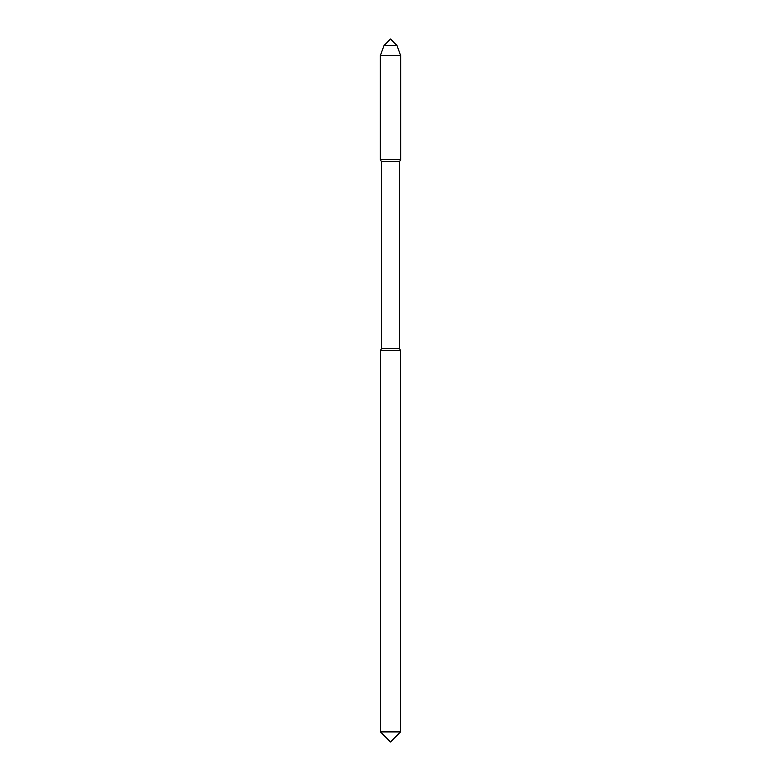 <?xml version="1.0" encoding="UTF-8"?>
<svg xmlns="http://www.w3.org/2000/svg" width="781" height="781" viewBox="0 0 781 781"><rect width="100%" height="100%" fill="white"/><g stroke="black" fill="none" stroke-linecap="round" stroke-linejoin="round"><path stroke-width="1.17" d="M390.5 741.95L400.536 731.914L390.5 741.95L380.464 731.914L390.5 741.95L400.536 731.914L400.536 350.386L399.54 348.648L381.46 348.648L380.464 350.386L380.464 731.914L400.536 731.914L400.536 350.386L399.54 348.648L399.54 161.54L400.643 159.627L380.357 159.627L381.46 161.54L381.46 348.648L380.464 350.386L400.536 350.386L399.54 348.648L399.54 161.54L400.643 159.627L400.643 55.578L396.982 45.532L390.5 39.05L384.018 45.532L380.357 55.578L380.357 159.627L381.46 161.54L399.54 161.54L400.643 159.627L400.643 55.578L396.982 45.532L390.5 39.05L384.018 45.532L380.357 55.578L380.357 159.627M384.018 45.532L396.982 45.532L400.643 55.578L380.357 55.578M400.536 731.914L400.536 350.386M380.464 731.914L380.464 350.386M381.46 348.648L381.46 161.54M399.54 348.648L399.54 161.54M400.643 55.578L400.643 159.627M390.5 39.05L396.982 45.532"/></g></svg>
